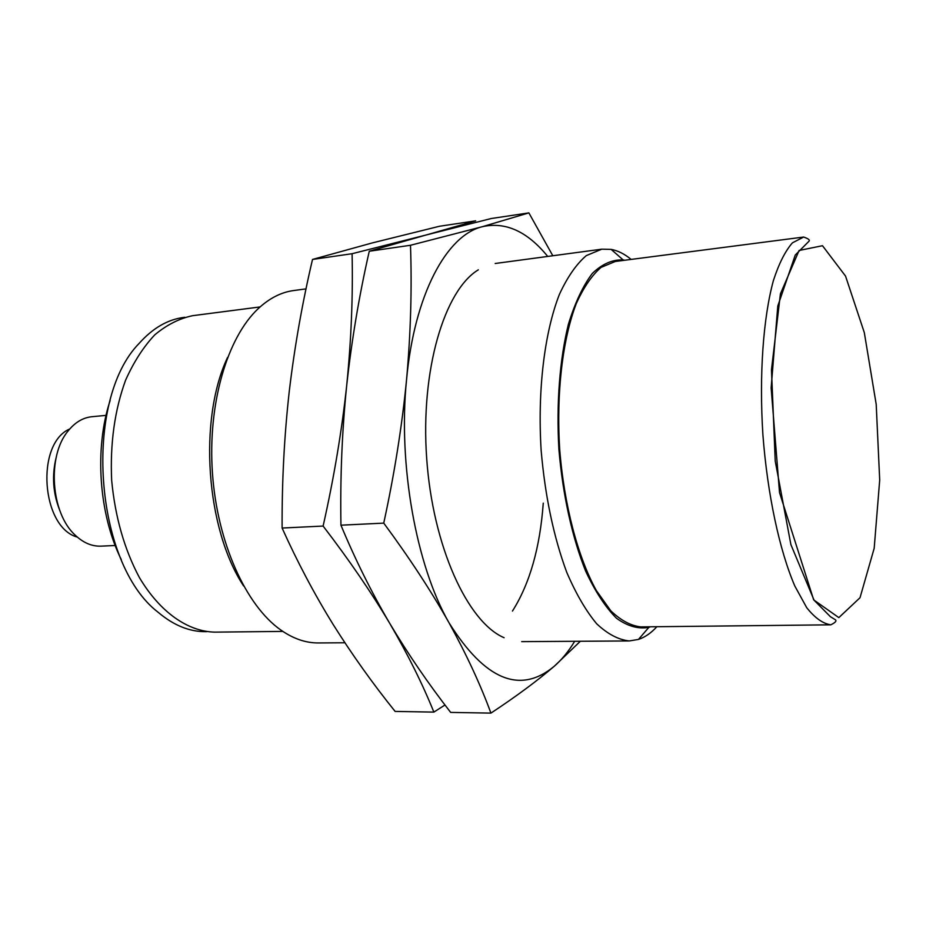 <?xml version="1.0" encoding="UTF-8"?>
<svg xmlns="http://www.w3.org/2000/svg" width="926" height="926" viewBox="0 0 926 926"><rect width="100%" height="100%" fill="white"/><g stroke="black" fill="none" stroke-linecap="round" stroke-linejoin="round"><path stroke-width="1.39" d="M69.786 428.946C35.373 443.508 41.253 527.484 77.356 537.115M56.116 457.733C51.752 475.721 52.979 493.315 59.808 510.515M106.062 415.369L91.871 416.723C82.9 417.649 74.96 422.418 68.084 430.995C46.775 456.113 50.791 513.421 75.388 535.321C83.398 542.856 91.917 546.467 100.946 546.143L115.171 545.507M110.136 400.541C94.232 448.497 98.851 514.347 121.283 559.605M184.714 317.294L183.765 317.421C167.571 319.528 152.709 328.186 139.178 343.361C82.808 400.53 94.221 563.436 158.01 612.179C173.521 625.328 189.448 631.821 205.78 631.659L206.73 631.648M803.641 237.044L615.304 261.468L601.02 267.406C591.864 275.346 583.611 287.407 576.273 303.601C562.614 339.124 556.213 392.867 559.663 448.971C564.061 505.017 577.905 557.336 596.379 590.603L610.847 610.859C620.929 620.489 630.953 625.837 640.908 626.89L830.807 624.818C822.925 623.673 814.892 617.955 806.708 607.676L794.832 586.042C779.518 550.519 767.469 494.565 762.897 434.734C759.077 374.856 763.209 317.768 773.43 280.451C778.974 263.47 785.306 250.934 792.424 242.844L803.641 237.044C808.525 238.7 810.262 240.135 808.838 241.373L795.249 255.055L777.782 306.066L771.138 387.855L779.518 492.597L813.653 599.782L830.402 616.704L835.264 619.679C836.93 620.837 835.449 622.538 830.807 624.818M624.795 260.229L623.129 259.905C612.433 259.465 602.166 263.968 592.316 273.448C582.986 285.821 575.011 302.767 568.39 324.297C559.732 359.369 556.294 403.227 558.876 449.029C562.707 494.739 572.222 537.693 585.695 571.215C595.244 591.61 605.511 607.282 616.473 618.232C627.539 626.242 638.338 629.275 648.871 627.342L650.469 626.786M631.138 259.407C624.599 253.979 617.931 250.633 611.148 249.395L601.796 249.175L586.308 255.611C576.366 264.118 567.395 277.048 559.397 294.399C544.5 332.434 537.427 390.066 541.131 450.267C545.101 496.243 553.655 536.953 566.77 572.395C575.937 593.682 585.892 610.801 596.645 623.742C607.583 634.044 618.452 639.773 629.252 640.942L638.465 639.426C645.017 637.25 651.152 633.002 656.87 626.717M306.043 288.877L293.692 290.544C281.238 292.199 269.443 298.218 258.296 308.578C227.194 337.573 207.574 403.863 212.459 473.302C217.309 542.74 245.969 605.639 280.81 630.016C293.299 638.732 305.823 643.038 318.382 642.945L344.877 642.771M227.576 357.401C198.199 419.293 205.861 528.769 243.596 585.961M260.09 306.934L192.724 315.673C179.459 318.428 166.819 324.795 154.816 334.807C143.461 346.856 133.703 362.02 125.554 380.285C114.627 410.287 109.997 443.647 111.664 480.363C115.137 516.951 124.373 549.338 139.375 577.523C160.117 612.399 187.99 631.601 214.901 632.134L282.824 631.405M552.81 255.75L528.873 212.887L482.203 226.731C446.691 235.32 414.327 294.48 406.526 379.996C401.965 426.492 394.372 474.193 383.746 523.121L340.942 525.192C340.131 477.7 342.041 431.25 346.66 385.853C341.729 431.423 333.881 478.152 323.116 526.061L282.106 528.04C281.898 481.508 284.27 435.984 289.248 391.466C294.561 346.822 302.316 302.814 312.513 259.442L372.275 242.925L439.491 226.257L475.686 220.839L426.191 234.972L352.088 253.712L312.513 259.442M383.746 523.121C409.385 557.822 431.122 591.019 448.983 622.723C416.26 565.844 397.949 464.748 406.526 379.996C410.704 333.464 412.024 288.565 410.484 245.274L369.266 251.235C359.184 295.452 351.649 340.328 346.66 385.853C351.22 340.247 353.037 296.204 352.088 253.712M323.116 526.061C349.125 559.975 371.361 592.455 389.811 623.499C407.891 654.532 422.58 684.059 433.866 712.106L395.124 711.423C372.75 683.631 352.042 654.566 333.001 624.24C314.273 593.913 297.315 561.851 282.106 528.04M512.46 611.067C529.753 583.693 540.02 547.717 543.261 503.142M490.93 713.113C516.037 696.526 537.149 680.911 554.246 666.269C520.076 694.604 484.993 680.089 448.983 622.723C466.449 654.404 480.432 684.534 490.93 713.113L450.661 712.407C428.611 684.082 408.331 654.45 389.811 623.499L389.823 623.511M433.866 712.106L445.001 704.987M389.811 623.499C371.639 592.547 355.341 559.779 340.942 525.192M369.266 251.235L426.191 234.972L491.359 218.501L528.873 212.887M547.729 256.433C527.299 231.361 505.457 221.464 482.203 226.731L410.484 245.274M574.687 641.29C568.518 651.464 561.712 659.787 554.246 666.269L580.359 641.255M478.325 269.825C444.353 290.289 420.392 370.18 426.678 458.289C432.743 546.421 467.607 622.191 504.091 637.713M879.7 480.004L876.204 404.349L864.317 332.631L845.542 276.098L822.485 245.714L799.092 250.471L780.41 293.866L771.474 369.787L775.236 461.113L790.897 544.627L814.058 600.152L838.84 617.619L860.023 597.721L874.19 548.261L879.7 480.004M623.129 259.905L611.148 249.395M648.871 627.342L638.465 639.426M601.796 249.175L495.19 263.493M629.252 640.942L521.685 641.637"/></g></svg>
